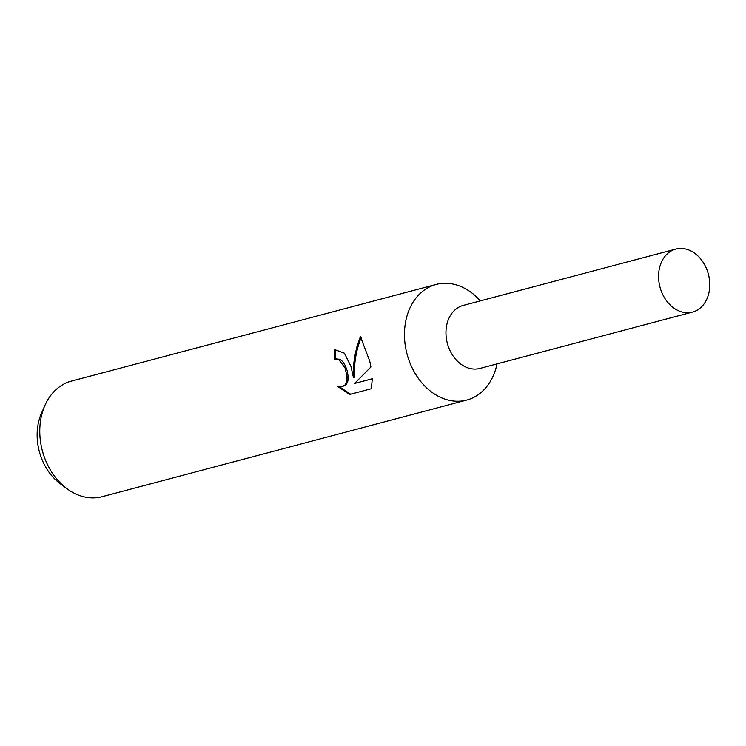 <?xml version="1.0" encoding="UTF-8"?>
<svg xmlns="http://www.w3.org/2000/svg" width="746" height="746" viewBox="0 0 746 746"><rect width="100%" height="100%" fill="white"/><g stroke="black" fill="none" stroke-linecap="round" stroke-linejoin="round"><path stroke-width="1.12" d="M480.321 300.89A59.801 45.944 75.2 0 0 436.112 284.45A59.801 45.944 75.2 0 0 406.421 351.599A59.801 45.944 75.2 0 0 466.754 400.061A59.801 45.944 75.2 0 0 497.022 363.889M463.48 305.347A32.591 25.038 75.2 0 0 447.031 342.013A32.591 25.038 75.2 0 0 480.182 368.356M350.918 366.305L353.455 377.485L353.548 365.615L354.564 357.231L356.914 346.741L360.402 336.521L369.802 361.297L370.93 366.995L354.564 383.453L372.31 378.744L371.377 388.703L349.482 394.513L337.63 386.391L341.957 386.82L345.174 384.833L346.75 381.187L346.983 376.292L345.034 367.862L338.768 359.544L334.609 359.087A59.801 45.944 -104.8 0 1 334.45 349.501L344.372 353.175L350.918 366.305M436.112 284.45L71.429 381.103A59.801 45.944 75.2 0 0 44.928 405.395A59.801 45.944 75.2 0 0 41.739 448.253A59.801 45.944 75.2 0 0 67.019 488.742A59.801 45.944 75.2 0 0 102.071 496.715L466.754 400.061M44.928 405.395L41.496 413.172A50.597 38.867 75.2 0 0 38.801 449.428A50.597 38.867 75.2 0 0 60.193 483.688L67.019 488.742M335.756 358.854L339.906 359.302L342.526 361.372L345.212 365.447L347.142 370.603L348.121 376.059L347.906 380.954L346.349 384.591L341.957 386.82M339.514 386.876L350.648 394.205M334.45 349.501L335.653 349.259A58.309 44.797 75.2 0 0 335.756 358.835M361.157 337.509C355.982 350.834 353.8 364.085 354.602 377.252L353.455 377.485M372.31 378.819L354.564 383.453M659.632 285.662A32.591 25.038 75.2 0 0 692.521 312.08A32.591 25.038 75.2 0 0 708.7 275.479A32.591 25.038 75.2 0 0 675.82 249.071A32.591 25.038 75.2 0 0 659.632 285.662M675.82 249.071L463.21 305.422A32.591 25.038 75.2 0 0 447.031 342.013A32.591 25.038 75.2 0 0 479.911 368.421L692.521 312.08M334.973 359.003L336.12 358.761"/></g></svg>

